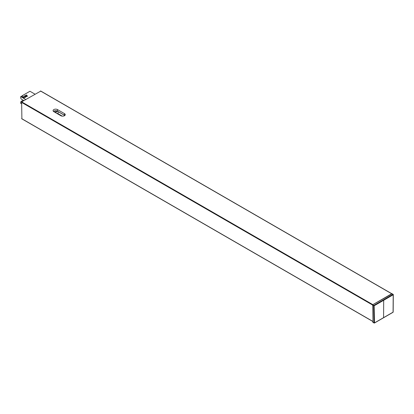 <?xml version="1.0" encoding="UTF-8"?>
<svg xmlns="http://www.w3.org/2000/svg" width="414" height="414" viewBox="0 0 414 414"><rect width="100%" height="100%" fill="white"/><g stroke="black" fill="none" stroke-linecap="round" stroke-linejoin="round"><path stroke-width="0.62" d="M392.048 293.842L372.74 304.72L372.998 322.278M391.815 293.707L393.202 294.763L392.969 294.359L373.894 305.372L373.661 305.786L374.127 305.78L372.74 304.72M372.507 305.128L373.661 305.786L374.049 322.879L374.52 322.873L372.766 322.149M393.077 311.897L392.839 312.296M372.786 304.688L391.763 293.733M21.756 101.803L21.285 101.533L20.7 101.87L20.7 103.355L21.43 103.779M25.735 99.505L20.7 96.597L20.7 98.087L21.285 99.101L23.862 100.586M21.756 100.923L23.055 100.757L21.756 100.923M34.983 94.164L29.948 91.256L22.309 95.67L22.661 96.255L20.7 96.597M21.285 101.533L22.221 100.99L22.692 101.259M23.67 97.399L22.273 97.171L23.572 97.243L23.448 96.493L23.846 97.3L25.202 97.507L23.909 97.435L24.033 98.185L23.67 97.399M25.611 97.269L24.147 96.089L26.605 96.695L24.488 96.151L25.611 97.269M26.258 94.873L27.541 96.157L27.308 96.291L25.083 95.546L25.828 95.639L26.413 95.298L26.258 94.873L27.526 96.167M23.391 100.317L22.61 100.768M21.756 101.259L21.756 100.985M23.909 97.435L24.198 98.087M23.846 97.3L25.166 97.528M23.448 96.493L23.846 97.326M22.449 97.093L23.572 97.243M24.488 96.151L25.596 97.28M24.385 95.955L26.579 96.716M25.259 95.448L25.828 95.665L26.413 95.298M22.309 95.67L22.635 96.322M21.487 96.281L22.309 95.805M23.293 100.912L22.708 100.959M27.277 96.136L26.004 95.732L26.532 95.401L27.277 96.136L26.004 95.706M57.065 111.009A5.134 2.965 0 0 0 53.515 111.423M62.307 116.148L58.048 113.684A1.325 0.766 0 0 0 56.941 113.467M64.801 115.506L58.048 111.604A1.325 0.766 0 0 0 56.175 111.604L54.943 112.313M57.458 109.575L64.486 113.633A2.567 1.48 180 0 1 65.236 114.678A2.567 1.48 180 0 1 63.652 116.049A2.567 1.48 180 0 1 60.858 115.729L53.83 111.671A2.567 1.48 180 0 1 53.08 110.621A2.567 1.48 180 0 1 54.664 109.255A2.567 1.48 180 0 1 57.458 109.575L57.458 111.195A2.567 1.48 0 0 0 53.499 111.433M64.817 115.49A2.567 1.48 0 0 0 64.486 115.252L57.458 111.195M21.885 118.761L21.642 101.87L40.717 91.127M383.447 299.876L383.685 300.279L393.202 294.763L393.072 312.156L383.814 317.522L374.52 322.873L374.127 305.78L383.685 300.279L383.581 317.662M22.915 101.083L23.267 100.881M58.048 111.604L58.048 113.684M56.175 111.604L56.175 113.022M64.486 115.252L64.486 113.633M21.657 118.627L372.75 321.331M21.409 102.279L372.528 304.994M21.642 101.87L372.854 304.642M40.479 90.992L391.696 293.764M57.618 113.519L62.136 116.127M372.833 322.294L374.121 323.029A0.331 0.331 0 0 0 374.447 323.024L393.005 312.311A0.331 0.331 0 0 0 393.171 312.027L393.3 294.633A0.331 0.331 0 0 0 393.134 294.344L391.975 293.692M21.725 118.771L372.755 321.44M40.644 90.971L391.804 293.712"/></g></svg>
